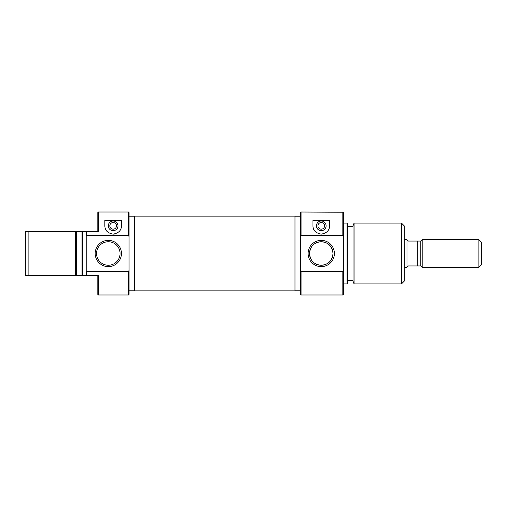 <?xml version="1.0" encoding="UTF-8"?>
<svg xmlns="http://www.w3.org/2000/svg" width="507" height="507" viewBox="0 0 507 507"><rect width="100%" height="100%" fill="white"/><g stroke="black" fill="none" stroke-linecap="round" stroke-linejoin="round"><path stroke-width="0.76" d="M404.218 267.328L406.982 267.328L406.982 239.672L404.218 239.672M481.65 242.441L481.65 264.559L478.887 267.328L478.887 239.672L481.65 242.441M420.81 241.053L417.318 241.053L417.318 265.947L420.81 265.947L420.81 241.053L422.192 239.672L422.192 267.328L478.887 267.328M422.192 239.672L478.887 239.672M420.81 265.947L422.192 267.328M417.318 265.947L408.363 265.947L406.982 267.214M406.982 239.786L408.363 241.053L417.318 241.053M321.254 229.164A3.321 3.321 0 0 0 324.575 225.843A3.321 3.321 0 0 0 321.254 222.529A3.321 3.321 0 0 0 317.933 225.843A3.321 3.321 0 0 0 321.254 229.164M321.254 230.685A4.842 4.842 0 0 0 326.096 225.843A4.842 4.842 0 0 0 321.254 221.008A4.842 4.842 0 0 0 316.412 225.843A4.842 4.842 0 0 0 321.254 230.685M301.063 294.979L300.512 294.428L300.512 270.275L301.063 271.581L301.063 294.979L342.827 294.979L342.827 271.581L301.063 271.581M301.063 212.021L301.063 235.419L300.512 236.725L300.512 212.572L301.063 212.021L343.378 212.218L343.378 235.888L342.827 235.419L342.827 212.021M321.254 240.362A13.138 13.138 0 0 1 334.392 253.5A13.138 13.138 0 0 1 321.254 266.638A13.138 13.138 0 0 1 308.117 253.5A13.138 13.138 0 0 1 321.254 240.362M321.254 265.256A11.756 11.756 0 0 0 333.004 253.5A11.756 11.756 0 0 0 321.254 241.744C314.182 242.289 310.259 246.199 309.498 253.487C310.246 260.782 314.163 264.705 321.254 265.256C328.327 264.711 332.243 260.801 333.004 253.525C332.262 246.218 328.346 242.289 321.254 241.744A11.756 11.756 0 0 0 309.498 253.5A11.756 11.756 0 0 0 321.254 265.256M354.063 283.92L353.056 281.157L353.056 225.843L354.063 223.08L354.063 283.92L401.449 283.92L401.449 223.08L404.218 225.843L404.218 281.157L401.449 283.92M347.523 223.283L347.523 283.717L346.972 283.92L346.972 223.08L347.523 223.283M343.378 235.888L343.378 294.782L342.827 294.979M300.512 216.166L294.979 216.166L294.979 290.834L300.512 290.834M343.378 283.92L346.972 283.92M343.378 223.08L346.972 223.08M347.523 280.466L353.056 280.466M347.523 226.534L353.056 226.534M354.063 223.08L401.449 223.08M342.827 235.419L301.063 235.419M329.55 220.317L329.55 225.843C329.518 230.368 326.762 233.138 321.286 234.139C315.779 233.176 313.003 230.406 312.958 225.843L312.958 220.317L329.55 220.317M300.512 236.725L300.512 270.275M342.827 271.581L343.378 271.112M312.958 225.843A8.296 8.296 0 0 0 313.072 227.231M329.075 228.619A8.296 8.296 0 0 0 329.55 225.843M113.156 222.529A3.321 3.321 0 0 0 109.835 225.843A3.321 3.321 0 0 0 113.156 229.164A3.321 3.321 0 0 0 116.471 225.843A3.321 3.321 0 0 0 113.156 222.529M113.156 221.008A4.842 4.842 0 0 0 108.314 225.843A4.842 4.842 0 0 0 113.156 230.685A4.842 4.842 0 0 0 117.992 225.843A4.842 4.842 0 0 0 113.156 221.008M120.97 228.625A8.296 8.296 0 0 0 121.452 225.843C121.414 230.387 118.651 233.15 113.156 234.139A8.296 8.296 0 0 0 114.969 233.942M75.505 231.376L28.113 231.376L28.113 275.624L75.505 275.624L75.505 231.376L76.513 231.376L76.513 275.624L82.039 275.624L82.039 231.376L76.513 231.376M76.234 275.624L75.505 275.624L76.234 275.624M128.499 212.021L129.057 212.572L129.057 236.725L128.499 235.419L128.499 212.021L98.358 212.021L98.358 231.376L86.741 231.376L86.741 235.419L128.499 235.419M128.499 294.979L128.499 271.581L129.057 270.275L129.057 294.428L128.499 294.979L98.358 294.979L98.358 275.624L86.19 275.624L86.19 231.376L86.741 231.376M97.807 231.376L97.807 212.572L98.358 212.021M108.314 266.638A13.138 13.138 0 0 1 95.177 253.5A13.138 13.138 0 0 1 108.314 240.362A13.138 13.138 0 0 1 121.452 253.5A13.138 13.138 0 0 1 108.314 266.638M108.314 241.744A11.756 11.756 0 0 0 96.558 253.5A11.756 11.756 0 0 0 108.314 265.256A11.756 11.756 0 0 0 120.064 253.5A11.756 11.756 0 0 0 108.314 241.744M129.057 290.834L134.583 290.834L134.583 216.166L129.057 216.166M113.156 234.139C107.668 233.163 104.898 230.393 104.854 225.843L104.854 220.317L121.452 220.317L121.452 225.843M86.741 235.419L86.19 235.888M86.19 231.376L82.597 231.376L82.597 275.624L86.19 275.624M76.513 275.624L75.505 275.624M28.113 275.624L25.35 275.624L25.35 231.376L28.113 231.376M86.19 271.112L86.741 271.581L128.499 271.581M86.741 271.581L86.741 275.624M129.057 270.275L129.057 236.725M82.039 231.376L82.597 231.376M82.597 275.624L82.039 275.624M98.358 294.979L97.807 294.428L97.807 275.624M104.854 225.843A8.296 8.296 0 0 0 104.974 227.231M134.583 290.143L294.979 290.143M134.583 216.857L294.979 216.857"/></g></svg>
